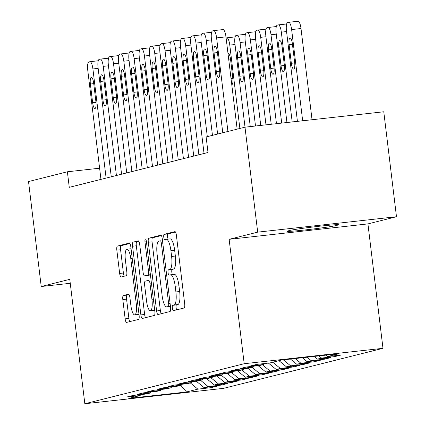 <?xml version="1.0" encoding="UTF-8"?>
<svg xmlns="http://www.w3.org/2000/svg" width="425" height="425" viewBox="0 0 425 425"><rect width="100%" height="100%" fill="white"/><g stroke="black" fill="none" stroke-linecap="round" stroke-linejoin="round"><path stroke-width="0.64" d="M172.359 308.173A2.693 0.723 -96.3 0 0 173.363 310.67A2.693 0.723 -96.3 0 0 173.389 310.664L184.142 307.966A3.846 1.036 -96.3 0 0 184.689 303.896L176.38 235.206A3.846 1.036 -96.3 0 0 174.941 231.636A3.846 1.036 -96.3 0 0 174.903 231.646L164.156 234.345A2.693 0.723 -96.3 0 0 163.768 237.192A2.693 0.723 -96.3 0 0 164.778 239.689A2.693 0.723 -96.3 0 0 164.804 239.684L166.191 239.339A12.309 3.31 -96.3 0 1 166.313 239.317A12.309 3.31 -96.3 0 1 170.908 250.734L171.599 256.461A12.309 3.31 -96.3 0 1 169.841 269.482L168.449 269.832A2.693 0.723 -96.3 0 0 168.066 272.68A2.693 0.723 -96.3 0 0 169.07 275.182A2.693 0.723 -96.3 0 0 169.097 275.177L170.489 274.826A12.309 3.31 -96.3 0 1 170.606 274.805A12.309 3.31 -96.3 0 1 175.201 286.227L175.897 291.948A12.309 3.31 -96.3 0 1 174.133 304.975L172.747 305.32A2.693 0.723 -96.3 0 0 172.359 308.173M174.239 274.412A12.309 3.31 -96.3 0 1 174.356 274.391A12.309 3.31 -96.3 0 1 178.952 285.807L179.648 291.534A12.309 3.31 -96.3 0 1 177.889 304.555L176.497 304.906A2.693 0.723 -96.3 0 0 176.109 307.753A2.693 0.723 -96.3 0 0 176.662 309.841M175.472 232.029L167.907 233.925A2.693 0.723 -96.3 0 0 167.519 236.778A2.693 0.723 -96.3 0 0 168.231 239.105M169.942 238.919A12.309 3.31 -96.3 0 1 170.064 238.898A12.309 3.31 -96.3 0 1 174.659 250.32L175.35 256.041A12.309 3.31 -96.3 0 1 173.591 269.067L172.199 269.418A2.693 0.723 -96.3 0 0 171.817 272.266A2.693 0.723 -96.3 0 0 172.523 274.592M123.367 295.508A3.846 1.036 -96.3 0 0 122.814 299.577L125.147 318.851A3.846 1.036 -96.3 0 0 126.586 322.421A3.846 1.036 -96.3 0 0 126.623 322.41L138.561 319.414A3.846 1.036 -96.3 0 0 139.113 315.345L130.799 246.654A3.846 1.036 -96.3 0 0 129.365 243.084A3.846 1.036 -96.3 0 0 129.322 243.095L117.385 246.091A3.846 1.036 -96.3 0 0 116.838 250.16L119.653 273.44A3.846 1.036 -96.3 0 0 121.088 277.01A3.846 1.036 -96.3 0 0 121.125 276.999L126.236 275.719A3.846 1.036 -96.3 0 0 126.788 271.649L125.391 260.105A10.29 2.768 -96.3 0 1 126.958 249.199A10.29 2.768 -96.3 0 1 130.804 258.745L136.276 303.965A10.29 2.768 -96.3 0 1 134.704 314.872A10.29 2.768 -96.3 0 1 130.863 305.325L129.949 297.787A3.846 1.036 -96.3 0 0 128.515 294.217A3.846 1.036 -96.3 0 0 128.477 294.228L123.367 295.508L127.118 295.093A3.846 1.036 -96.3 0 0 126.565 299.163L128.897 318.437A3.846 1.036 -96.3 0 0 129.806 321.613M69.264 187.34L208.006 152.49L206.125 136.94L244.986 127.176L257.688 232.146L229.133 239.317L244.189 363.72L84.83 403.75L69.774 279.342L41.225 286.514L28.523 181.549L67.384 171.785L69.264 187.34M156.613 310.946A3.846 1.036 -96.3 0 0 158.052 314.516A3.846 1.036 -96.3 0 0 158.089 314.511L170.027 311.509A3.846 1.036 -96.3 0 0 170.579 307.44L162.265 238.749A3.846 1.036 -96.3 0 0 160.831 235.184A3.846 1.036 -96.3 0 0 160.793 235.19L148.851 238.186A3.846 1.036 -96.3 0 0 148.304 242.261L156.613 310.946L160.363 310.532A3.846 1.036 -96.3 0 0 161.272 313.708M154.296 315.462L142.354 318.463A3.846 1.036 -96.3 0 1 142.317 318.468A3.846 1.036 -96.3 0 1 140.882 314.898L132.568 246.208A3.846 1.036 -96.3 0 1 133.121 242.138L138.226 240.858A3.846 1.036 -96.3 0 1 138.263 240.847A3.846 1.036 -96.3 0 1 139.703 244.417L143.071 272.276A3.846 1.036 -96.3 0 0 144.511 275.846A3.846 1.036 -96.3 0 0 144.548 275.836L147.937 274.986A3.846 1.036 -96.3 0 0 148.484 270.916L144.978 241.915A2.693 0.723 -96.3 0 1 145.387 239.062A2.693 0.723 -96.3 0 1 146.391 241.559L154.843 311.392A3.846 1.036 -96.3 0 1 154.296 315.462M244.189 363.72L382.978 348.314L223.624 388.344L84.83 403.75M334.757 355.736L334.863 356.591L341.047 355.034L327.728 356.517L339.065 353.664L281.302 360.081L269.96 362.929L256.647 364.406L250.463 365.957L263.776 364.48L259.654 365.516L246.335 366.993L240.152 368.549L253.47 367.072L249.347 368.103L236.029 369.585L229.845 371.137L243.164 369.66L239.036 370.696L225.723 372.172L219.539 373.729L232.852 372.247L228.73 373.283L215.417 374.76L209.227 376.316L222.546 374.839L218.423 375.875L205.105 377.352L198.921 378.903L212.24 377.427L208.117 378.462L194.799 379.939L188.615 381.496L201.928 380.014L197.806 381.05L184.492 382.532L178.303 384.083L191.622 382.606L187.499 383.642L174.181 385.119L167.997 386.67L181.316 385.193L177.193 386.229L163.875 387.706L157.691 389.263L171.009 387.781L166.882 388.817L153.568 390.299L147.385 391.85L160.698 390.373L156.575 391.409L143.257 392.886L137.073 394.437L150.392 392.96L146.269 393.996L132.951 395.473L126.767 397.03L140.085 395.547L140.808 394.602M334.863 356.591L321.544 358.068L317.422 359.104L314.171 356.432M324.45 358.323L324.551 359.178L330.735 357.627L317.422 359.104M324.551 359.178L311.238 360.655L307.116 361.691L302.313 357.749M314.139 360.91L314.245 361.765L320.429 360.214L307.116 361.691M314.245 361.765L300.927 363.248L296.804 364.283L290.461 359.061M303.832 363.502L303.939 364.358L310.123 362.801L296.804 364.283M303.939 364.358L290.62 365.835L286.498 366.871L278.954 360.671M293.526 366.09L293.627 366.945L299.816 365.394L286.498 366.871M293.627 366.945L280.314 368.422L276.192 369.458L268.451 363.093M283.22 368.677L283.321 369.532L289.505 367.981L276.192 369.458M283.321 369.532L270.002 371.014L265.88 372.05L258.14 365.686M272.908 371.269L273.015 372.125L279.198 370.568L265.88 372.05M273.015 372.125L259.696 373.602L255.574 374.638L247.833 368.273M262.602 373.857L262.708 374.712L268.892 373.161L255.574 374.638M262.708 374.712L249.39 376.189L245.268 377.225L237.527 370.86M252.296 376.449L252.397 377.304L258.581 375.748L245.268 377.225M252.397 377.304L239.084 378.781L234.956 379.817L227.221 373.453M241.984 379.036L242.091 379.892L248.274 378.335L234.956 379.817M242.091 379.892L228.772 381.368L224.65 382.404L216.909 376.04M231.678 381.623L231.784 382.479L237.968 380.928L224.65 382.404M231.784 382.479L218.466 383.961L214.343 384.992L206.603 378.632M221.372 384.216L221.473 385.071L227.662 383.515L214.343 384.992M221.473 385.071L208.16 386.548L204.037 387.584L196.297 381.22M211.066 386.803L211.167 387.658L217.35 386.107L204.037 387.584M211.167 387.658L197.848 389.135L186.511 391.983L128.743 398.4L140.085 395.547M150.392 392.96L151.114 392.015M197.848 389.135L190.31 382.936M186.511 391.983L180.811 385.321M160.698 390.373L161.42 389.428M208.16 386.548L200.616 380.343M171.009 387.781L171.727 386.835M218.466 383.961L210.922 377.756M181.316 385.193L182.038 384.248M228.772 381.368L221.234 375.169M191.622 382.606L192.344 381.655M239.084 378.781L231.54 372.576M201.928 380.014L202.651 379.068M249.39 376.189L241.846 369.989M212.24 377.427L212.962 376.481M259.696 373.602L252.153 367.402M222.546 374.839L223.268 373.888M270.002 371.014L262.464 364.809M232.852 372.247L233.575 371.301M280.314 368.422L272.77 362.222M243.164 369.66L243.881 368.714M290.62 365.835L283.348 359.853M253.47 367.072L254.192 366.122M300.927 363.248L295.2 358.535M263.776 364.48L264.499 363.534M311.238 360.655L307.057 357.218M321.544 358.068L318.915 355.906M99.609 168.21L67.384 171.785M41.225 286.514L70.252 283.294M229.133 239.317L367.928 223.906L396.477 216.734L257.688 232.146M396.477 216.734L383.775 111.77L244.986 127.176M367.928 223.906L382.978 348.314M327.728 356.517L326.028 355.114M337.689 225.144A25.08 0.887 173.1 0 0 338.582 224.793A25.08 0.887 173.1 0 0 316.96 226.525A25.08 0.887 173.1 0 0 289.675 230.472L287.821 230.94A25.08 0.887 173.1 0 0 286.933 231.285A25.08 0.887 173.1 0 0 308.55 229.553A25.08 0.887 173.1 0 0 335.835 225.606L337.689 225.144L337.631 224.666M161.357 235.572L152.602 237.772A3.846 1.036 -96.3 0 0 152.054 241.841L160.363 310.532M168.268 306.446A2.693 0.723 -96.3 0 0 168.651 303.599L161.357 243.307A2.693 0.723 -96.3 0 0 160.352 240.805A2.693 0.723 -96.3 0 0 160.326 240.81L158.86 241.182A12.309 3.31 -96.3 0 0 157.096 254.203L162.084 295.418A12.309 3.31 -96.3 0 0 166.68 306.839A12.309 3.31 -96.3 0 0 166.802 306.818L170.43 306.207M138.794 241.241L136.871 241.724A3.846 1.036 -96.3 0 0 136.319 245.793L144.633 314.484A3.846 1.036 -96.3 0 0 145.541 317.661M148.224 275.427A3.846 1.036 -96.3 0 0 148.261 275.427A3.846 1.036 -96.3 0 0 148.298 275.421L150.423 274.885M146.572 301.182A10.29 2.768 -96.3 0 0 150.413 310.728A10.29 2.768 -96.3 0 0 151.985 299.822L150.057 283.889A3.846 1.036 -96.3 0 0 148.623 280.319A3.846 1.036 -96.3 0 0 148.58 280.33L145.191 281.18A3.846 1.036 -96.3 0 0 144.643 285.249L146.572 301.182M150.413 310.728L154.163 310.314A10.29 2.768 -96.3 0 0 154.684 310.053M129.041 294.61L127.118 295.093M134.704 314.872L138.454 314.452A10.29 2.768 -96.3 0 0 138.97 314.197M131.059 248.822A10.29 2.768 -96.3 0 0 130.709 248.784L126.958 249.199M129.891 243.477L121.136 245.677A3.846 1.036 -96.3 0 0 120.588 249.746L123.404 273.025A3.846 1.036 -96.3 0 0 124.312 276.202M312.04 119.733L301.001 28.523A7.836 2.109 83.7 0 0 298.074 21.25A7.836 2.109 83.7 0 0 297.999 21.266L288.777 22.286M297.42 121.353L286.471 30.855A7.836 2.109 -96.3 0 1 287.592 22.562L288.623 22.307A7.836 2.109 -96.3 0 1 288.697 22.291A7.836 2.109 -96.3 0 1 291.624 29.564L302.664 120.774M289.09 44.62L291.348 63.282A6.269 1.684 -96.3 0 0 293.691 69.1A6.269 1.684 -96.3 0 0 294.647 62.454L292.389 43.791A6.269 1.684 -96.3 0 0 290.047 37.974A6.269 1.684 -96.3 0 0 289.09 44.62L292.442 44.248M222.769 132.759L211.448 39.185A7.836 2.109 -96.3 0 1 212.569 30.892L213.6 30.632A7.836 2.109 -96.3 0 1 213.674 30.621A7.836 2.109 -96.3 0 1 216.601 37.889L227.928 131.463M237.15 129.147L225.978 36.853L216.601 37.889M214.067 52.95A6.269 1.684 83.7 0 1 215.029 46.304A6.269 1.684 83.7 0 1 217.366 52.121L219.624 70.778A6.269 1.684 83.7 0 1 218.668 77.424A6.269 1.684 83.7 0 1 216.325 71.607L214.067 52.95L217.425 52.578M213.754 30.616L222.976 29.591A7.836 2.109 83.7 0 1 223.051 29.58A7.836 2.109 83.7 0 1 225.978 36.853M286.939 122.517L276.16 33.447A7.836 2.109 -96.3 0 1 277.281 25.155L278.311 24.894A7.836 2.109 -96.3 0 1 278.391 24.878A7.836 2.109 -96.3 0 1 281.318 32.151L292.182 121.938M278.784 47.207L281.042 65.87A6.269 1.684 -96.3 0 0 283.385 71.687A6.269 1.684 -96.3 0 0 284.341 65.041L282.083 46.378A6.269 1.684 -96.3 0 0 279.74 40.561A6.269 1.684 -96.3 0 0 278.784 47.207L282.136 46.835M276.462 123.68L265.853 36.035A7.836 2.109 -96.3 0 1 266.974 27.742L268.005 27.482A7.836 2.109 -96.3 0 1 268.079 27.471A7.836 2.109 -96.3 0 1 271.007 34.738L281.701 123.101M268.478 49.799L270.736 68.457A6.269 1.684 -96.3 0 0 273.073 74.274A6.269 1.684 -96.3 0 0 274.035 67.628L271.772 48.971A6.269 1.684 -96.3 0 0 269.434 43.153A6.269 1.684 -96.3 0 0 268.478 49.799L271.83 49.428M212.463 135.347L201.142 41.778A7.836 2.109 -96.3 0 1 202.263 33.479L203.293 33.224A7.836 2.109 -96.3 0 1 203.368 33.208A7.836 2.109 -96.3 0 1 206.295 40.481L217.616 134.05M203.761 55.537A6.269 1.684 83.7 0 1 204.717 48.891A6.269 1.684 83.7 0 1 207.06 54.708L209.318 73.371A6.269 1.684 83.7 0 1 208.362 80.017A6.269 1.684 83.7 0 1 206.019 74.2L203.761 55.537L207.113 55.165M204.037 153.483L190.83 44.365A7.836 2.109 -96.3 0 1 191.951 36.072L192.982 35.812A7.836 2.109 -96.3 0 1 193.062 35.796A7.836 2.109 -96.3 0 1 195.983 43.068L207.31 136.643M193.455 58.129A6.269 1.684 83.7 0 1 194.411 51.483A6.269 1.684 83.7 0 1 196.754 57.301L199.012 75.958A6.269 1.684 83.7 0 1 198.055 82.604A6.269 1.684 83.7 0 1 195.712 76.787L193.455 58.129L196.807 57.752M265.981 124.844L255.547 38.622A7.836 2.109 -96.3 0 1 256.668 30.329L257.699 30.074A7.836 2.109 -96.3 0 1 257.773 30.058A7.836 2.109 -96.3 0 1 260.7 37.331L271.219 124.265M258.166 52.387L260.424 71.049A6.269 1.684 -96.3 0 0 262.767 76.867A6.269 1.684 -96.3 0 0 263.723 70.221L261.465 51.558A6.269 1.684 -96.3 0 0 259.128 45.741A6.269 1.684 -96.3 0 0 258.166 52.387L261.524 52.015M255.499 126.007L245.241 41.214A7.836 2.109 -96.3 0 1 246.362 32.922L247.393 32.661A7.836 2.109 -96.3 0 1 247.467 32.645A7.836 2.109 -96.3 0 1 250.394 39.918L260.743 125.428M247.86 54.974L250.118 73.637A6.269 1.684 -96.3 0 0 252.461 79.454A6.269 1.684 -96.3 0 0 253.417 72.808L251.159 54.145A6.269 1.684 -96.3 0 0 248.816 48.328A6.269 1.684 -96.3 0 0 247.86 54.974L251.212 54.602M193.731 156.076L180.524 46.952A7.836 2.109 -96.3 0 1 181.645 38.659L182.676 38.399A7.836 2.109 -96.3 0 1 182.75 38.388A7.836 2.109 -96.3 0 1 185.677 45.661L198.884 154.78M183.143 60.717A6.269 1.684 83.7 0 1 184.105 54.071A6.269 1.684 83.7 0 1 186.442 59.888L188.7 78.551A6.269 1.684 83.7 0 1 187.744 85.191A6.269 1.684 83.7 0 1 185.406 79.379L183.143 60.717L186.501 60.345M183.419 158.663L170.218 49.544A7.836 2.109 -96.3 0 1 171.339 41.252L172.369 40.991A7.836 2.109 -96.3 0 1 172.444 40.975A7.836 2.109 -96.3 0 1 175.371 48.248L188.578 157.367M172.837 63.304A6.269 1.684 83.7 0 1 173.793 56.658A6.269 1.684 83.7 0 1 176.136 62.475L178.394 81.138A6.269 1.684 83.7 0 1 177.438 87.784A6.269 1.684 83.7 0 1 175.095 81.967L172.837 63.304L176.189 62.932M245.018 127.176L234.929 43.802A7.836 2.109 -96.3 0 1 236.05 35.509L237.081 35.248A7.836 2.109 -96.3 0 1 237.161 35.238A7.836 2.109 -96.3 0 1 240.083 42.505L250.261 126.592M237.554 57.566L239.812 76.224A6.269 1.684 -96.3 0 0 242.149 82.041A6.269 1.684 -96.3 0 0 243.111 75.395L240.853 56.737A6.269 1.684 -96.3 0 0 238.51 50.92A6.269 1.684 -96.3 0 0 237.554 57.566L240.906 57.194M173.113 161.256L159.906 52.132A7.836 2.109 -96.3 0 1 161.027 43.839L162.058 43.578A7.836 2.109 -96.3 0 1 162.137 43.568A7.836 2.109 -96.3 0 1 165.065 50.835L178.266 159.959M162.531 65.896A6.269 1.684 83.7 0 1 163.487 59.25A6.269 1.684 83.7 0 1 165.83 65.067L168.087 83.725A6.269 1.684 83.7 0 1 167.131 90.371A6.269 1.684 83.7 0 1 164.788 84.554L162.531 65.896L165.883 65.519M226.121 38.006L226.775 37.841A7.836 2.109 -96.3 0 1 226.849 37.825A7.836 2.109 -96.3 0 1 229.776 45.098L239.865 128.462M231.763 84.633A6.269 1.684 -96.3 0 0 231.843 84.633A6.269 1.684 -96.3 0 0 232.799 77.988L230.541 59.325A6.269 1.684 -96.3 0 0 228.204 53.508A6.269 1.684 -96.3 0 0 228.002 53.577M162.807 163.843L149.6 54.719A7.836 2.109 -96.3 0 1 150.721 46.426L151.752 46.171A7.836 2.109 -96.3 0 1 151.826 46.155A7.836 2.109 -96.3 0 1 154.753 53.428L167.96 162.547M152.224 68.483A6.269 1.684 83.7 0 1 153.181 61.838A6.269 1.684 83.7 0 1 155.518 67.655L157.781 86.317A6.269 1.684 83.7 0 1 156.82 92.963A6.269 1.684 83.7 0 1 154.482 87.146L152.224 68.483L155.577 68.112M152.501 166.43L139.294 57.311A7.836 2.109 -96.3 0 1 140.415 49.018L141.445 48.758A7.836 2.109 -96.3 0 1 141.52 48.742A7.836 2.109 -96.3 0 1 144.447 56.015L157.654 165.139M141.913 71.071A6.269 1.684 83.7 0 1 142.874 64.425A6.269 1.684 83.7 0 1 145.212 70.242L147.47 88.905A6.269 1.684 83.7 0 1 146.513 95.551A6.269 1.684 83.7 0 1 144.171 89.733L141.913 71.071L145.27 70.699M142.189 169.023L128.988 59.898A7.836 2.109 -96.3 0 1 130.108 51.606L131.139 51.345A7.836 2.109 -96.3 0 1 131.213 51.335A7.836 2.109 -96.3 0 1 134.141 58.602L147.342 167.726M131.607 73.663A6.269 1.684 83.7 0 1 132.563 67.017A6.269 1.684 83.7 0 1 134.906 72.834L137.163 91.492A6.269 1.684 83.7 0 1 136.207 98.138A6.269 1.684 83.7 0 1 133.864 92.321L131.607 73.663L134.959 73.291M131.883 171.61L118.676 62.486A7.836 2.109 -96.3 0 1 119.797 54.193L120.828 53.938A7.836 2.109 -96.3 0 1 120.907 53.922A7.836 2.109 -96.3 0 1 123.829 61.195L137.036 170.313M121.3 76.25A6.269 1.684 83.7 0 1 122.257 69.604A6.269 1.684 83.7 0 1 124.599 75.422L126.857 94.084A6.269 1.684 83.7 0 1 125.896 100.73A6.269 1.684 83.7 0 1 123.558 94.913L121.3 76.25L124.652 75.878M121.577 174.197L108.37 65.078A7.836 2.109 -96.3 0 1 109.491 56.785L110.521 56.525A7.836 2.109 -96.3 0 1 110.596 56.509A7.836 2.109 -96.3 0 1 113.523 63.782L126.73 172.906M110.989 78.838A6.269 1.684 83.7 0 1 111.95 72.192A6.269 1.684 83.7 0 1 114.288 78.009L116.546 96.672A6.269 1.684 83.7 0 1 115.589 103.317A6.269 1.684 83.7 0 1 113.252 97.5L110.989 78.838L114.346 78.466M111.265 176.789L98.063 67.665A7.836 2.109 -96.3 0 1 99.184 59.373L100.215 59.112A7.836 2.109 -96.3 0 1 100.289 59.102A7.836 2.109 -96.3 0 1 103.217 66.369L116.423 175.493M100.683 81.43A6.269 1.684 83.7 0 1 101.639 74.784A6.269 1.684 83.7 0 1 103.982 80.601L106.239 99.259A6.269 1.684 83.7 0 1 105.283 105.905A6.269 1.684 83.7 0 1 102.94 100.088L100.683 81.43L104.035 81.058M100.959 179.377L87.752 70.252A7.836 2.109 -96.3 0 1 88.873 61.96L89.903 61.705A7.836 2.109 -96.3 0 1 89.983 61.689A7.836 2.109 -96.3 0 1 92.91 68.962L106.112 178.08M90.376 84.017A6.269 1.684 83.7 0 1 91.332 77.371A6.269 1.684 83.7 0 1 93.675 83.188L95.933 101.851A6.269 1.684 83.7 0 1 94.977 108.497A6.269 1.684 83.7 0 1 92.634 102.68L90.376 84.017L93.728 83.645M177.889 304.555L174.133 304.975M179.648 291.534L175.897 291.948M178.952 285.807L175.201 286.227M172.199 269.418L168.449 269.832M173.591 269.067L169.841 269.482M175.35 256.041L171.599 256.461M174.659 250.32L170.908 250.734M167.907 233.925L164.156 234.345M176.497 304.906L172.747 305.32M152.054 241.841L148.304 242.261M152.602 237.772L148.851 238.186M170.09 303.439L168.651 303.599M162.796 243.143L161.357 243.307M170.452 306.409L166.802 306.818M144.633 314.484L140.882 314.898M136.319 245.793L132.568 246.208M136.871 241.724L133.121 242.138M148.298 275.421L144.548 275.836M150.407 274.709L147.937 274.986M149.924 270.757L148.484 270.916M146.418 241.756L144.978 241.915M153.425 299.662L151.985 299.822M151.497 283.73L150.057 283.889M137.716 303.806L136.276 303.965M132.244 258.586L130.804 258.745M123.404 273.025L119.653 273.44M120.588 249.746L116.838 250.16M121.136 245.677L117.385 246.091M128.897 318.437L125.147 318.851M126.565 299.163L122.814 299.577M335.729 224.729L335.835 225.606M291.624 29.564L301.001 28.523M294.7 62.911L291.348 63.282M216.325 71.607L219.677 71.235M281.318 32.151L286.556 31.572M278.465 24.878L286.657 23.97L278.391 24.878M284.389 65.498L281.042 65.87M271.007 34.738L276.25 34.159M268.159 27.466L276.346 26.557L268.079 27.471M274.082 68.085L270.736 68.457M211.533 39.897L206.295 40.481M203.368 33.208L211.634 32.289L203.442 33.208M206.019 74.2L209.371 73.828M201.227 42.489L195.983 43.068M193.062 35.796L201.328 34.882L193.136 35.796M195.712 76.787L199.059 76.415M260.7 37.331L265.938 36.747M257.853 30.053L266.039 29.144L257.773 30.058M263.776 70.677L260.424 71.049M250.394 39.918L255.632 39.339M247.541 32.645L255.733 31.737L247.467 32.645M253.47 73.265L250.118 73.637M190.921 45.077L185.677 45.661M182.75 38.388L191.022 37.469L182.83 38.383M185.406 79.379L188.753 79.007M180.609 47.664L175.371 48.248M172.444 40.975L180.71 40.056L172.523 40.975M175.095 81.967L178.447 81.595M240.083 42.505L245.326 41.926M237.235 35.232L245.422 34.324M243.158 75.852L239.812 76.224M170.303 50.256L165.065 50.835M162.137 43.568L170.404 42.649L162.212 43.562M164.788 84.554L168.135 84.182M229.776 45.098L235.02 44.513M226.929 37.82L235.115 36.911M230.6 59.782L228.778 59.983M232.852 78.444L231.035 78.646M159.997 52.843L154.753 53.428M151.826 46.155L160.097 45.236L151.906 46.15M154.482 87.146L157.829 86.774M149.685 55.431L144.447 56.015M149.786 47.834L141.599 48.742M144.171 89.733L147.523 89.362M139.379 58.023L134.141 58.602M131.213 51.335L139.48 50.416L131.288 51.329M133.864 92.321L137.217 91.949M129.072 60.61L123.829 61.195M129.173 53.008L120.982 53.917M123.558 94.913L126.905 94.541M118.766 63.203L113.523 63.782M110.596 56.509L118.867 55.595L110.675 56.509M113.252 97.5L116.599 97.128M108.455 65.79L103.217 66.369M108.556 58.188L100.369 59.096M102.94 100.088L106.293 99.716M98.148 68.377L92.91 68.962M89.983 61.689L98.249 60.77L90.058 61.683M92.634 102.68L95.981 102.308M174.356 274.391L170.606 274.805M170.064 238.898L166.313 239.317M170.43 306.42L166.68 306.839M148.261 275.427L144.511 275.846M288.697 22.291L298.074 21.25M223.051 29.58L213.674 30.621M237.161 35.238L245.427 34.319M226.849 37.825L235.115 36.906M149.786 47.823L141.52 48.742M129.173 53.003L120.907 53.922M108.556 58.182L100.289 59.102"/></g></svg>
